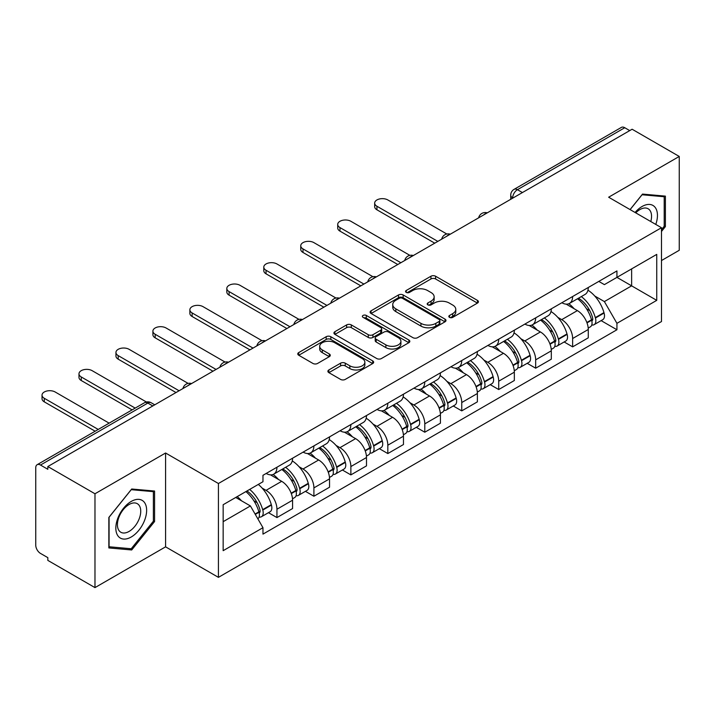 <?xml version="1.0" encoding="UTF-8"?>
<svg xmlns="http://www.w3.org/2000/svg" width="715" height="715" viewBox="0 0 715 715"><rect width="100%" height="100%" fill="white"/><g stroke="black" fill="none" stroke-linecap="round" stroke-linejoin="round"><path stroke-width="1.07" d="M449.494 317.353A2.306 1.332 0 0 0 452.747 317.353L477.459 303.089A3.289 1.895 0 0 0 478.424 301.739A3.289 1.895 0 0 0 477.459 300.398L435.596 276.231A3.289 1.895 0 0 0 430.948 276.231L406.236 290.496A2.306 1.332 0 0 0 405.566 291.434A2.306 1.332 0 0 0 406.236 292.381A2.306 1.332 0 0 0 409.498 292.381L412.689 290.531A10.528 6.078 0 0 1 427.579 290.531L431.065 292.542A10.528 6.078 0 0 1 434.148 296.841A10.528 6.078 0 0 1 431.065 301.14L427.865 302.981A2.306 1.332 0 0 0 427.195 303.929A2.306 1.332 0 0 0 427.865 304.867A2.306 1.332 0 0 0 431.127 304.867L434.318 303.017A10.528 6.078 0 0 1 449.208 303.017L452.693 305.037A10.528 6.078 0 0 1 455.777 309.327A10.528 6.078 0 0 1 452.693 313.626L449.494 315.476A2.306 1.332 0 0 0 448.823 316.414A2.306 1.332 0 0 0 449.494 317.353L449.494 315.476M328.855 369.95A3.289 1.895 0 0 0 327.89 371.291A3.289 1.895 0 0 0 328.855 372.64L340.599 379.415A3.289 1.895 0 0 0 345.247 379.415L372.694 363.578A3.289 1.895 0 0 0 373.659 362.228A3.289 1.895 0 0 0 372.694 360.887L330.831 336.72A3.289 1.895 0 0 0 326.183 336.72L298.736 352.567A3.289 1.895 0 0 0 297.771 353.907A3.289 1.895 0 0 0 298.736 355.248L312.92 363.443A3.289 1.895 0 0 0 317.576 363.443L329.32 356.66A3.289 1.895 0 0 0 330.285 355.319A3.289 1.895 0 0 0 329.32 353.97L322.286 349.912A8.795 5.077 0 0 1 319.703 346.319A8.795 5.077 0 0 1 325.137 341.627A8.795 5.077 0 0 1 334.727 342.726L362.282 358.635A8.795 5.077 0 0 1 364.865 362.228A8.795 5.077 0 0 1 359.431 366.92A8.795 5.077 0 0 1 349.841 365.821L345.247 363.175A3.289 1.895 0 0 0 340.599 363.175L328.855 369.95L328.855 372.64M218.424 483.51L165.585 453.006L94.979 493.77L47.834 466.546L632.105 129.227L679.25 156.451L608.644 197.215L661.482 227.719L218.424 483.51L218.424 577.354L661.482 321.553L661.482 227.719M412.921 337.659A3.289 1.895 0 0 0 417.578 337.659L445.016 321.813A3.289 1.895 0 0 0 445.981 320.472A3.289 1.895 0 0 0 445.016 319.131L403.153 294.964A3.289 1.895 0 0 0 398.505 294.964L371.067 310.81A3.289 1.895 0 0 0 370.102 312.151A3.289 1.895 0 0 0 371.067 313.492L412.921 337.659M363.962 317.853A2.306 1.332 0 0 1 366.294 318.175L366.294 315.44L408.855 340.009A3.289 1.895 0 0 1 409.82 341.35A3.289 1.895 0 0 1 408.855 342.7L381.417 358.537A3.289 1.895 0 0 1 376.76 358.537L334.897 334.37L334.897 331.689A3.289 1.895 0 0 0 333.941 333.029A3.289 1.895 0 0 0 334.897 334.37M334.897 331.689L346.641 324.905A3.289 1.895 0 0 1 351.297 324.905L368.27 334.709A3.289 1.895 0 0 0 372.926 334.709L380.711 330.205A3.289 1.895 0 0 0 381.676 328.864A3.289 1.895 0 0 0 380.711 327.524L363.041 317.317A2.306 1.332 0 0 1 362.362 316.379A2.306 1.332 0 0 1 363.783 315.154A2.306 1.332 0 0 1 366.294 315.44M94.979 493.77L94.979 587.614L47.834 560.39L47.834 557.655L40.487 553.41A6.703 3.87 -120 0 1 35.75 545.205L35.75 467.78A6.703 3.87 -120 0 1 37.135 464.714L144.466 402.751A6.703 3.87 60 0 1 147.817 403.081L40.487 465.045A6.703 3.87 -120 0 0 37.135 464.714M661.482 260.546L679.25 250.286L679.25 156.451M94.979 587.614L165.585 546.85L218.424 577.354M47.834 466.546L47.834 469.29L40.487 465.045M522.406 192.558L517.428 189.69A6.703 3.87 60 0 0 514.076 189.359L621.407 127.386A6.703 3.87 60 0 1 624.758 127.726L517.428 189.69A6.703 3.87 120 0 0 512.691 197.894L512.691 198.171M629.727 130.595L624.758 127.726M572.635 296.519A15.417 8.902 60 0 1 569.444 303.437L585.076 294.41A15.417 8.902 -120 0 0 588.266 287.493M557.789 317.362L561.731 319.641A15.417 8.902 60 0 1 572.635 338.517L588.266 329.49A15.417 8.902 -120 0 0 577.371 310.614L566.182 304.152M588.266 329.49L588.266 337.829L572.635 346.864L564.153 341.967M569.444 303.437A15.417 8.902 60 0 1 561.856 302.74M572.635 338.517L572.635 346.864M535.669 317.862A15.417 8.902 60 0 1 532.478 324.78L548.119 315.753A15.417 8.902 -120 0 0 551.31 308.835M527.187 363.3L535.669 368.198L551.31 359.171L551.31 350.824A15.417 8.902 -120 0 0 540.406 331.948L529.216 325.486M532.478 324.78A15.417 8.902 60 0 1 524.89 324.083M520.833 338.704L524.774 340.975A15.417 8.902 60 0 1 535.669 359.851L535.669 368.198M498.713 339.196A15.417 8.902 60 0 1 495.522 346.114L511.154 337.087A15.417 8.902 -120 0 0 514.344 330.169M490.231 384.643L498.713 389.541L514.344 380.514L514.344 372.166A15.417 8.902 -120 0 0 503.449 353.29L492.26 346.829M495.522 346.114A15.417 8.902 60 0 1 487.934 345.425M483.867 360.038L487.809 362.317A15.417 8.902 60 0 1 498.713 381.193L498.713 389.541M461.747 360.539A15.417 8.902 60 0 1 458.556 367.456L474.197 358.43A15.417 8.902 -120 0 0 477.388 351.512M453.265 405.986L461.747 410.875L477.388 401.848L477.388 393.509A15.417 8.902 -120 0 0 466.484 374.624L455.294 368.162M458.556 367.456A15.417 8.902 60 0 1 450.968 366.759M446.911 381.381L450.852 383.66A15.417 8.902 60 0 1 461.747 402.536L461.747 410.875M424.79 381.882A15.417 8.902 60 0 1 421.6 388.799L437.231 379.772A15.417 8.902 -120 0 0 440.422 372.846M416.309 427.32L424.79 432.218L440.422 423.191L440.422 414.843A15.417 8.902 -120 0 0 429.527 395.967L418.338 389.505M421.6 388.799A15.417 8.902 60 0 1 414.012 388.102M409.945 402.715L413.887 404.994A15.417 8.902 60 0 1 424.79 423.87L424.79 432.218M387.825 403.215A15.417 8.902 60 0 1 384.634 410.133L400.275 401.106A15.417 8.902 -120 0 0 403.466 394.188M379.343 448.663L387.825 453.56L403.466 444.524L403.466 436.186A15.417 8.902 -120 0 0 392.562 417.31L381.372 410.848M384.634 410.133A15.417 8.902 60 0 1 377.046 409.436M372.989 424.058L376.93 426.337A15.417 8.902 60 0 1 387.825 445.213L387.825 453.56M350.868 424.558A15.417 8.902 60 0 1 347.678 431.476L363.309 422.449A15.417 8.902 -120 0 0 366.5 415.531M342.387 469.996L350.868 474.894L366.5 465.867L366.5 457.52A15.417 8.902 -120 0 0 355.605 438.644L344.416 432.182M347.678 431.476A15.417 8.902 60 0 1 340.09 430.779M336.023 445.4L339.965 447.67A15.417 8.902 60 0 1 350.868 466.555L350.868 474.894M313.903 445.892A15.417 8.902 60 0 1 310.712 452.818L326.353 443.783A15.417 8.902 -120 0 0 329.544 436.865M305.421 491.339L313.903 496.237L329.544 487.21L329.544 478.862A15.417 8.902 -120 0 0 318.64 459.986L307.45 453.525M310.712 452.818A15.417 8.902 60 0 1 303.124 452.121M299.067 466.734L303.008 469.013A15.417 8.902 60 0 1 313.903 487.889L313.903 496.237M276.946 467.235A15.417 8.902 60 0 1 273.756 474.152L289.387 465.125A15.417 8.902 -120 0 0 292.578 458.208M268.465 512.682L276.946 517.571L292.578 508.544L292.578 500.205A15.417 8.902 -120 0 0 281.683 481.32L270.493 474.858M273.756 474.152A15.417 8.902 60 0 1 266.168 473.455M262.101 488.077L266.043 490.356A15.417 8.902 60 0 1 276.946 509.232L276.946 517.571M598.812 281.406L604.381 284.624L656.745 254.388L631.631 268.894L631.631 285.848L604.381 301.578L594.755 296.019M223.16 521.673L250.411 505.943L262.968 527.697L223.16 550.675L223.16 504.719L262.968 481.731L262.968 475.305L616.938 270.94L616.938 277.366L656.745 300.354L616.938 323.332L604.381 301.578M656.745 254.388L656.745 300.354M262.968 527.697L262.968 534.123L616.938 329.758L616.938 323.332M661.482 231.472L665.388 226.61L665.388 196.125L642.526 194.087L630.067 209.584M165.585 453.006L165.585 546.85M108.841 547.931L131.703 549.969L154.574 521.53L154.574 491.044L131.703 489.006L108.841 517.446L108.841 547.931M250.411 505.943L235.718 497.461M601.109 320.624L616.938 329.758M664.208 225.931L665.388 226.61M129.29 548.575L131.703 549.969M153.385 520.851L154.574 521.53M450.414 317.675L452.693 316.361A10.528 6.078 0 0 0 455.777 312.062L455.777 309.327M434.148 296.841L434.148 299.576A10.528 6.078 0 0 1 431.065 303.875L428.786 305.189M477.414 303.115L435.596 278.966A3.289 1.895 0 0 0 430.948 278.966L407.157 292.703M444.971 321.839L403.153 297.699A3.289 1.895 0 0 0 398.505 297.699L371.112 313.519M439.207 321.41A2.306 1.332 0 0 0 439.877 320.472A2.306 1.332 0 0 0 439.207 319.534L402.456 298.316A2.306 1.332 0 0 0 399.202 298.316L395.833 300.264A10.528 6.078 0 0 0 392.75 304.563A10.528 6.078 0 0 0 395.833 308.862L420.947 323.359A10.528 6.078 0 0 0 435.828 323.359L439.207 321.41L439.207 324.145A2.306 1.332 0 0 0 439.877 323.207L439.877 320.472M392.75 304.563L392.75 307.298A10.528 6.078 0 0 0 395.833 311.597L395.833 308.862M439.207 324.145L435.828 326.094A10.528 6.078 0 0 1 420.947 326.094L395.833 311.597M334.942 334.397L346.641 327.64L346.641 324.905M381.676 328.864L381.676 331.599A3.289 1.895 0 0 1 380.711 332.94L372.926 337.444A3.289 1.895 0 0 1 368.27 337.444L351.297 327.64A3.289 1.895 0 0 0 346.641 327.64M366.294 318.175L408.81 342.717M385.886 344.88A8.795 5.077 0 0 0 395.475 345.98A8.795 5.077 0 0 0 400.909 341.287A8.795 5.077 0 0 0 398.335 337.695L388.62 332.091A3.289 1.895 0 0 0 383.973 332.091L376.179 336.586A3.289 1.895 0 0 0 375.214 337.927A3.289 1.895 0 0 0 376.179 339.268L385.886 344.88L385.886 347.615A8.795 5.077 0 0 0 395.475 348.714A8.795 5.077 0 0 0 400.909 344.022L400.909 341.287M375.214 337.927L375.214 340.662A3.289 1.895 0 0 0 376.179 342.011L376.179 339.268M385.886 347.615L376.179 342.011M364.865 362.228L364.865 364.963A8.795 5.077 0 0 1 359.431 369.664A8.795 5.077 0 0 1 349.841 368.556L345.247 365.91A3.289 1.895 0 0 0 340.599 365.91L328.9 372.658M319.703 346.319L319.703 349.054A8.795 5.077 0 0 0 322.286 352.647L322.286 349.912M329.275 356.687L322.286 352.647M372.649 363.595L330.831 339.455A3.289 1.895 0 0 0 326.183 339.455L298.781 355.275M578.453 298.235A21.11 12.191 60 0 1 578.551 298.298A21.11 12.191 60 0 1 592.449 317.245L592.565 317.683A4.102 2.368 60 0 1 591.922 320.901A4.102 2.368 60 0 1 591.832 320.955M446.839 234.019L387.825 199.95A7.704 4.451 -0 0 0 379.433 198.984A7.704 4.451 -0 0 0 374.669 203.096A7.704 4.451 -0 0 0 376.93 206.242L376.93 209.799A7.704 4.451 180 0 1 374.669 206.653L374.669 203.096M577.523 298.772A25.463 14.702 60 0 1 591.52 319.784L591.645 320.222A8.464 4.889 60 0 1 590.304 326.862L588.204 328.078M591.752 324.994A8.464 4.889 -120 0 0 594.102 324.673A8.464 4.889 -120 0 0 595.434 318.032L595.309 317.594A25.463 14.702 -120 0 0 581.313 296.582M587.953 290.201A25.463 14.702 60 0 1 603.961 312.598L604.086 313.036A8.464 4.889 60 0 1 602.745 319.685L594.102 324.673M434.738 243.172L376.93 209.799M568.836 303.732A25.463 14.702 60 0 1 574.154 308.755M437.821 241.393L376.93 206.242M586.541 308.791L589.786 310.668M655.78 224.421A21.781 12.575 120 0 0 655.387 207.708A21.781 12.575 120 0 0 635.072 212.471M650.793 221.543A16.49 9.518 120 0 0 649.989 210.487A16.49 9.518 120 0 0 648.139 208.771A16.49 9.518 120 0 0 635.751 212.856M630.121 209.611L642.052 194.757L664.208 196.741L664.208 226.271L661.482 229.667M662.734 195.892L664.208 196.741M144.573 502.627A21.781 12.575 120 0 0 123.534 508.258A21.781 12.575 120 0 0 117.895 535.803A21.781 12.575 120 0 0 138.933 530.173A21.781 12.575 120 0 0 144.573 502.627M139.175 505.407A16.49 9.518 120 0 0 137.316 503.691A16.49 9.518 120 0 0 121.979 511.386A16.49 9.518 120 0 0 118.976 530.53A16.49 9.518 120 0 0 120.826 532.246A16.49 9.518 120 0 0 136.172 524.551A16.49 9.518 120 0 0 139.175 505.407M131.229 548.754L109.082 546.769L109.082 517.24L131.229 489.677L153.385 491.652L153.385 521.19L131.229 548.754M151.92 490.812L153.385 491.652M541.487 319.578A21.11 12.191 60 0 1 541.595 319.641A21.11 12.191 60 0 1 555.484 338.579L555.609 339.017A4.102 2.368 60 0 1 554.956 342.244A4.102 2.368 60 0 1 554.867 342.288M409.883 255.362L350.868 221.284A7.704 4.451 -0 0 0 342.467 220.318A7.704 4.451 -0 0 0 337.712 224.43A7.704 4.451 -0 0 0 339.965 227.576L339.965 231.133A7.704 4.451 180 0 1 337.712 227.987L337.712 224.43M540.567 320.114A25.463 14.702 60 0 1 554.563 341.118L554.679 341.556A8.464 4.889 60 0 1 553.347 348.205L551.247 349.421M554.795 346.328A8.464 4.889 -120 0 0 557.137 346.015A8.464 4.889 -120 0 0 558.478 339.375L558.352 338.937A25.463 14.702 -120 0 0 544.356 317.925M550.988 311.534A25.463 14.702 60 0 1 566.995 333.941L567.12 334.379A8.464 4.889 60 0 1 565.788 341.019L557.137 346.015M397.781 264.514L339.965 231.133M531.88 325.075A25.463 14.702 60 0 1 537.197 330.098M400.856 262.736L339.965 227.576M549.576 330.133L552.829 332.001M504.531 340.921A21.11 12.191 60 0 1 504.629 340.975A21.11 12.191 60 0 1 518.527 359.922L518.643 360.36A4.102 2.368 60 0 1 518 363.578A4.102 2.368 60 0 1 517.91 363.631M372.917 276.696L313.903 242.626A7.704 4.451 -0 0 0 305.511 241.661A7.704 4.451 -0 0 0 300.747 245.772A7.704 4.451 -0 0 0 303.008 248.918L303.008 252.475A7.704 4.451 180 0 1 300.747 249.329L300.747 245.772M503.601 341.448A25.463 14.702 60 0 1 517.597 362.46L517.723 362.898A8.464 4.889 60 0 1 516.382 369.539L514.282 370.754M517.83 367.671A8.464 4.889 -120 0 0 520.18 367.349A8.464 4.889 -120 0 0 521.512 360.709L521.387 360.271A25.463 14.702 -120 0 0 507.391 339.259M514.031 332.877A25.463 14.702 60 0 1 530.038 355.284L530.164 355.721A8.464 4.889 60 0 1 528.823 362.362L520.18 367.349M360.816 285.848L303.008 252.475M494.914 346.418A25.463 14.702 60 0 1 500.232 351.431M363.899 284.07L303.008 248.918M512.619 351.467L515.864 353.344M467.565 362.255A21.11 12.191 60 0 1 467.673 362.317A21.11 12.191 60 0 1 481.561 381.256L481.687 381.694A4.102 2.368 60 0 1 481.034 384.92A4.102 2.368 60 0 1 480.945 384.965M335.961 298.039L276.946 263.969A7.704 4.451 -0 0 0 268.545 263.004A7.704 4.451 -0 0 0 263.79 267.115A7.704 4.451 -0 0 0 266.043 270.261L266.043 273.818A7.704 4.451 180 0 1 263.79 270.672L263.79 267.115M466.645 362.791A25.463 14.702 60 0 1 480.641 383.803L480.757 384.241A8.464 4.889 60 0 1 479.425 390.882L477.325 392.097M480.873 389.014A8.464 4.889 -120 0 0 483.215 388.692A8.464 4.889 -120 0 0 484.555 382.051L484.43 381.613A25.463 14.702 -120 0 0 470.434 360.601M477.066 354.22A25.463 14.702 60 0 1 493.073 376.617L493.198 377.055A8.464 4.889 60 0 1 491.866 383.696L483.215 388.692M323.859 307.191L266.043 273.818M457.957 367.751A25.463 14.702 60 0 1 463.275 372.774M326.934 305.412L266.043 270.261M475.654 372.81L478.907 374.687M430.609 383.598A21.11 12.191 60 0 1 430.707 383.66A21.11 12.191 60 0 1 444.605 402.599L444.721 403.037A4.102 2.368 60 0 1 444.078 406.263A4.102 2.368 60 0 1 443.988 406.308M298.995 319.373L239.981 285.303A7.704 4.451 -0 0 0 231.589 284.338A7.704 4.451 -0 0 0 226.825 288.449A7.704 4.451 -0 0 0 229.086 291.595L229.086 295.152A7.704 4.451 180 0 1 226.825 292.006L226.825 288.449M429.679 384.125A25.463 14.702 60 0 1 443.675 405.137L443.8 405.575A8.464 4.889 60 0 1 442.46 412.224L440.36 413.431M443.908 410.347A8.464 4.889 -120 0 0 446.258 410.035A8.464 4.889 -120 0 0 447.59 403.385L447.465 402.947A25.463 14.702 -120 0 0 433.469 381.944M440.109 375.554A25.463 14.702 60 0 1 456.116 397.96L456.242 398.398A8.464 4.889 60 0 1 454.901 405.039L446.258 410.035M286.894 328.534L229.086 295.152M420.992 389.094A25.463 14.702 60 0 1 426.31 394.117M289.977 326.755L229.086 291.595M438.697 394.144L441.942 396.021M393.643 404.931A21.11 12.191 60 0 1 393.751 404.994A21.11 12.191 60 0 1 407.639 423.941L407.765 424.379A4.102 2.368 60 0 1 407.112 427.597A4.102 2.368 60 0 1 407.023 427.65M262.039 340.715L203.024 306.646A7.704 4.451 -0 0 0 194.623 305.68A7.704 4.451 -0 0 0 189.868 309.792A7.704 4.451 -0 0 0 192.121 312.938L192.121 316.495A7.704 4.451 180 0 1 189.868 313.349L189.868 309.792M392.723 405.468A25.463 14.702 60 0 1 406.719 426.48L406.844 426.918A8.464 4.889 60 0 1 405.503 433.558L403.403 434.774M406.951 431.69A8.464 4.889 -120 0 0 409.293 431.368A8.464 4.889 -120 0 0 410.633 424.728L410.508 424.29A25.463 14.702 -120 0 0 396.512 403.278M403.144 396.897A25.463 14.702 60 0 1 419.151 419.294L419.276 419.732A8.464 4.889 60 0 1 417.944 426.381L409.293 431.368M249.937 349.867L192.121 316.495M384.035 410.428A25.463 14.702 60 0 1 389.353 415.451M253.012 348.089L192.121 312.938M401.732 415.487L404.985 417.363M356.687 426.274A21.11 12.191 60 0 1 356.785 426.337A21.11 12.191 60 0 1 370.683 445.275L370.799 445.713A4.102 2.368 60 0 1 370.156 448.94A4.102 2.368 60 0 1 370.066 448.984M225.073 362.058L166.059 327.979A7.704 4.451 -0 0 0 157.666 327.014A7.704 4.451 -0 0 0 152.903 331.125A7.704 4.451 -0 0 0 155.164 334.271L155.164 337.829A7.704 4.451 180 0 1 152.903 334.683L152.903 331.125M355.757 426.81A25.463 14.702 60 0 1 369.753 447.813L369.878 448.251A8.464 4.889 60 0 1 368.538 454.901L366.438 456.116M369.986 453.024A8.464 4.889 -120 0 0 372.336 452.711A8.464 4.889 -120 0 0 373.668 446.071L373.543 445.633A25.463 14.702 -120 0 0 359.547 424.621M366.187 418.23A25.463 14.702 60 0 1 382.194 440.637L382.319 441.075A8.464 4.889 60 0 1 380.979 447.715L372.336 452.711M212.972 371.21L155.164 337.829M347.07 431.771A25.463 14.702 60 0 1 352.388 436.794M216.055 369.432L155.164 334.271M364.775 436.829L368.019 438.697M319.721 447.617A21.11 12.191 60 0 1 319.828 447.67A21.11 12.191 60 0 1 333.717 466.618L333.842 467.056A4.102 2.368 60 0 1 333.19 470.273A4.102 2.368 60 0 1 333.101 470.327M188.117 383.392L129.102 349.322A7.704 4.451 -0 0 0 120.701 348.357A7.704 4.451 -0 0 0 115.946 352.468A7.704 4.451 -0 0 0 118.198 355.614L118.198 359.171A7.704 4.451 180 0 1 115.946 356.025L115.946 352.468M318.801 448.144A25.463 14.702 60 0 1 332.797 469.156L332.922 469.594A8.464 4.889 60 0 1 331.581 476.235L329.481 477.45M333.029 474.367A8.464 4.889 -120 0 0 335.371 474.045A8.464 4.889 -120 0 0 336.711 467.404L336.586 466.967A25.463 14.702 -120 0 0 322.59 445.954M329.222 439.573A25.463 14.702 60 0 1 345.229 461.979L345.354 462.417A8.464 4.889 60 0 1 344.022 469.058L335.371 474.045M176.015 392.544L118.198 359.171M310.113 453.113A25.463 14.702 60 0 1 315.431 458.127M179.09 390.765L118.198 355.614M327.81 458.163L331.063 460.04M282.765 468.951A21.11 12.191 60 0 1 282.863 469.013A21.11 12.191 60 0 1 296.761 487.952L296.877 488.39A4.102 2.368 60 0 1 296.233 491.616A4.102 2.368 60 0 1 296.144 491.661M146.414 402L92.137 370.665A7.704 4.451 -0 0 0 83.744 369.7A7.704 4.451 -0 0 0 78.981 373.811A7.704 4.451 -0 0 0 81.242 376.957L81.242 380.514A7.704 4.451 180 0 1 78.981 377.368L78.981 373.811M281.835 469.487A25.463 14.702 60 0 1 295.831 490.499L295.956 490.937A8.464 4.889 60 0 1 294.616 497.577L292.515 498.793M296.064 495.709A8.464 4.889 -120 0 0 298.414 495.388A8.464 4.889 -120 0 0 299.746 488.747L299.621 488.309A25.463 14.702 -120 0 0 285.625 467.297M292.265 460.916A25.463 14.702 60 0 1 308.272 483.313L308.397 483.751A8.464 4.889 60 0 1 307.057 490.392L298.414 495.388M132.114 409.883L81.242 380.514M273.148 474.447A25.463 14.702 60 0 1 278.466 479.47M135.189 408.104L81.242 376.957M290.853 479.506L294.097 481.383M246.934 490.991A21.11 12.191 60 0 1 259.795 509.295L259.92 509.732A4.102 2.368 60 0 1 259.268 512.959A4.102 2.368 60 0 1 259.179 513.004M109.127 423.146L55.18 391.999A7.704 4.451 -0 0 0 46.779 391.034A7.704 4.451 -0 0 0 42.024 395.145A7.704 4.451 -0 0 0 44.276 398.291L44.276 401.848A7.704 4.451 180 0 1 42.024 398.702L42.024 395.145M245.871 491.607A25.463 14.702 60 0 1 258.875 511.833L259 512.271A8.464 4.889 60 0 1 257.829 518.804M259.107 517.043A8.464 4.889 -120 0 0 261.449 516.731A8.464 4.889 -120 0 0 262.789 510.081L262.664 509.643A25.463 14.702 -120 0 0 249.66 489.418M258.303 484.421A25.463 14.702 60 0 1 271.307 504.656L271.432 505.094A8.464 4.889 60 0 1 270.1 511.734L261.449 516.731M95.149 431.217L44.276 401.848M237.219 496.603A25.463 14.702 60 0 1 241.509 500.813M98.232 429.438L44.276 398.291M253.888 500.84L257.141 502.717M512.923 198.028L512.691 197.894A6.703 3.87 0 0 1 510.725 195.159L510.725 199.297M313.903 487.889L329.544 478.862M350.868 466.555L366.5 457.52M387.825 445.213L403.466 436.186M424.79 423.87L440.422 414.843M461.747 402.536L477.388 393.509M498.713 381.193L514.344 372.166M535.669 359.851L551.31 350.824M276.946 509.232L292.578 500.205M266.043 490.356L281.683 481.32M303.008 469.013L318.64 459.986M339.965 447.67L355.605 438.644M376.93 426.337L392.562 417.31M413.887 404.994L429.527 395.967M450.852 383.66L466.484 374.624M487.809 362.317L503.449 353.29M524.774 340.975L540.406 331.948M561.731 319.641L577.371 310.614M486.683 213.177A6.703 3.87 120 0 0 483.724 214.893M449.726 234.52A6.703 3.87 120 0 0 446.768 236.227M412.761 255.863A6.703 3.87 120 0 0 409.802 257.57M375.804 277.197A6.703 3.87 120 0 0 372.846 278.904M338.839 298.539A6.703 3.87 120 0 0 335.88 300.246M301.882 319.882A6.703 3.87 120 0 0 298.924 321.589M264.916 341.216A6.703 3.87 120 0 0 261.958 342.923M227.96 362.559A6.703 3.87 120 0 0 225.002 364.266M190.994 383.892A6.703 3.87 120 0 0 188.036 385.6M152.796 405.95L147.817 403.081A6.703 3.87 120 0 1 151.169 402.751A6.703 6.703 0 0 0 144.466 402.751M452.693 316.361L452.693 313.626M427.865 304.867L427.865 302.981M431.065 303.875L431.065 301.14M406.236 292.381L406.236 290.496M430.948 278.966L430.948 276.231M435.596 278.966L435.596 276.231M477.459 303.089L477.459 300.398M371.067 313.492L371.067 310.81M398.505 297.699L398.505 294.964M403.153 297.699L403.153 294.964M445.016 321.813L445.016 319.131M420.947 326.094L420.947 323.359M435.828 326.094L435.828 323.359M351.297 327.64L351.297 324.905M368.27 337.444L368.27 334.709M372.926 337.444L372.926 334.709M380.711 332.94L380.711 330.205M408.855 342.7L408.855 340.009M340.599 365.91L340.599 363.175M345.247 365.91L345.247 363.175M349.841 368.556L349.841 365.821M329.32 356.66L329.32 353.97M298.736 355.248L298.736 352.567M326.183 339.455L326.183 336.72M330.831 339.455L330.831 336.72M372.694 363.578L372.694 360.887M587.015 322.894L591.645 320.222M595.434 318.032L604.086 313.036M595.309 317.594L603.961 312.598M591.511 319.748L592.771 319.024M586.854 322.474L591.52 319.784M550.05 344.237L554.679 341.556M558.478 339.375L567.12 334.379M558.352 338.937L566.995 333.941M549.898 343.817L555.814 340.367M513.093 365.571L517.723 362.898M521.512 360.709L530.164 355.721M521.387 360.271L530.038 355.284M517.589 362.433L518.849 361.701M512.932 365.151L517.597 362.46M476.127 386.913L480.757 384.241M484.555 382.051L493.198 377.055M484.43 381.613L493.073 376.617M480.632 383.767L481.892 383.043M475.975 386.493L480.641 383.803M439.171 408.247L443.8 405.575M447.59 403.385L456.242 398.398M447.465 402.947L456.116 397.96M443.666 405.11L444.927 404.377M439.01 407.836L443.675 405.137M402.205 429.59L406.844 426.918M410.633 424.728L419.276 419.732M410.508 424.29L419.151 419.294M406.71 426.444L407.97 425.72M402.053 429.17L406.719 426.48M365.249 450.933L369.878 448.251M373.668 446.071L382.319 441.075M373.543 445.633L382.194 440.637M369.744 447.787L371.005 447.063M365.088 450.513L369.753 447.813M328.283 472.266L332.922 469.594M336.711 467.404L345.354 462.417M336.586 466.967L345.229 461.979M332.788 469.129L334.048 468.397M328.131 471.846L332.797 469.156M291.327 493.609L295.956 490.937M299.746 488.747L308.397 483.751M299.621 488.309L308.272 483.313M295.822 490.463L297.082 489.739M291.166 493.189L295.831 490.499M255.291 514.407L259 512.271M262.789 510.081L271.432 505.094M262.664 509.643L271.307 504.656M258.866 511.806L260.126 511.073M255.076 514.031L258.875 511.833M487.255 212.856A6.703 6.703 0 0 0 478.657 217.816M450.289 234.189A6.703 6.703 0 0 0 441.691 239.159M413.333 255.532A6.703 6.703 0 0 0 404.735 260.492M376.367 276.875A6.703 6.703 0 0 0 367.769 281.835M339.411 298.209A6.703 6.703 0 0 0 330.813 303.178M302.445 319.551A6.703 6.703 0 0 0 293.847 324.512M265.488 340.885A6.703 6.703 0 0 0 256.891 345.854M228.523 362.228A6.703 6.703 0 0 0 219.925 367.188M191.566 383.571A6.703 6.703 0 0 0 182.969 388.531M154.753 404.815L151.169 402.751M514.076 189.359A6.703 6.703 0 0 0 510.725 195.159"/></g></svg>

